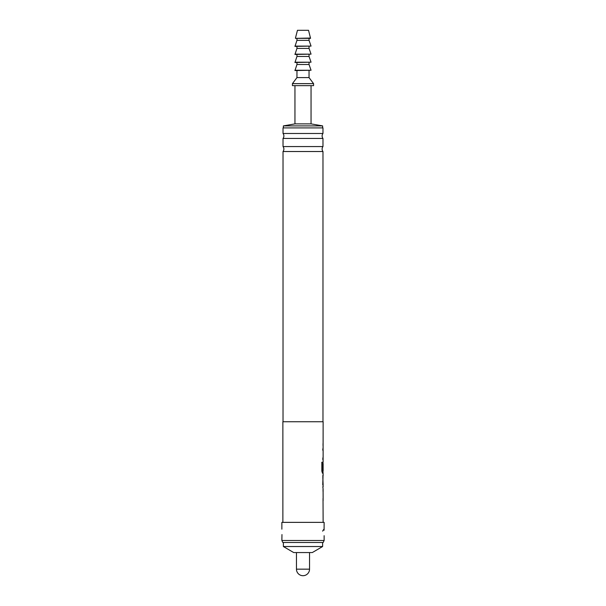 <?xml version="1.0" encoding="UTF-8"?>
<svg xmlns="http://www.w3.org/2000/svg" width="606" height="606" viewBox="0 0 606 606"><rect width="100%" height="100%" fill="white"/><g stroke="black" fill="none" stroke-linecap="round" stroke-linejoin="round"><path stroke-width="0.91" d="M322.975 151.523L283.025 151.523A4.022 4.022 0 0 0 283.025 146.561L322.975 146.561A4.022 4.022 0 0 0 322.975 151.523L322.975 421.738M322.975 138.441L283.025 138.441A4.022 4.022 0 0 0 283.025 133.479L322.975 133.479A4.022 4.022 0 0 0 322.975 138.441L322.975 146.561M323.028 489.239L323.028 491.352M323.028 498.465L323.028 500.579M323.028 475.634L322.831 484.732M322.99 477.619L322.733 484.732M323.028 484.732L323.028 486.716M323.028 461.901L323.028 463.651M323.028 472.968L322.99 470.764M322.983 463.795L322.725 469.801M323.028 448.031L322.725 450.144M323.028 457.265L322.725 459.378M323.028 443.524L323.028 445.637M296.463 552.558L296.463 569.163L309.537 569.163L309.537 552.558M322.619 546.521L312.31 552.558L293.69 552.558L283.381 546.521L322.619 546.521L322.619 542.491M283.381 546.521L283.381 542.491M295.455 38.049L297.463 30.3L308.537 30.3L310.545 38.352L295.455 38.352L310.545 38.049M296.963 40.36L309.037 40.36L311.052 46.101L294.948 46.397L296.963 40.36L296.963 38.352M309.037 40.36L309.037 38.352M296.963 48.412L309.037 48.412L311.052 54.146L294.948 54.449L296.963 48.412L296.963 46.397M309.037 48.412L309.037 46.397M296.963 56.464L309.037 56.464L311.052 62.198L294.948 62.501L296.963 56.464L296.963 54.449M309.037 56.464L309.037 54.449M296.963 64.516L309.037 64.516L311.052 70.251L294.948 70.554L296.963 64.516L296.963 62.501M309.037 64.516L309.037 62.501M296.963 77.598L309.037 77.598L313.567 83.636L313.567 85.643L292.433 85.643L292.433 83.636L296.963 77.598L296.963 70.554M309.037 77.598L309.037 70.554M283.381 127.911L283.381 125.896L294.948 123.882L294.948 85.643M294.948 123.882L311.052 123.882L311.052 85.643M311.052 123.882L322.619 125.896L322.619 127.911M324.134 535.689L324.134 540.484L281.866 540.484L281.972 534.568M324.089 529.492L324.134 522.364L281.866 522.364L281.866 529.174M324.127 529.174A4.022 4.022 0 0 0 322.672 531.174A4.022 4.022 0 0 1 324.127 529.174L324.028 530.295M324.134 540.484L323.195 542.491L282.805 542.491L281.866 540.484M322.975 133.479L322.975 127.911L283.025 127.911L283.025 133.479M283.025 138.441L283.025 146.561M283.025 151.523L283.025 421.738M323.089 450.144L323.127 421.738L282.873 421.738L282.873 522.364M323.028 500.442L323.127 522.364M323.127 500.579L323.089 498.465M323.089 491.352L323.127 498.465M323.127 491.352L323.074 489.239M322.831 486.845L323.127 489.239M323.127 486.845L322.831 475.505M323.074 473.112L323.127 475.505M323.127 473.112L322.445 473.112L321.847 471.135L321.847 462.264L322.483 462.264L322.521 470.764L323.127 470.764L323.127 463.651M323.081 463.795L322.824 469.801L323.028 461.908M323.074 459.378L323.127 461.772M323.127 459.378L323.089 457.265M323.127 450.144L323.127 457.265M322.831 477.619L323.127 484.732M283.381 125.896L322.619 125.896M292.433 83.636L313.567 83.636M294.948 70.251L311.052 70.251M294.948 62.198L311.052 62.198M294.948 54.146L311.052 54.146M294.948 46.101L311.052 46.101M321.756 462.264L322.384 462.264L322.521 470.764M323.028 473.112L322.354 473.112M296.463 569.163A6.537 6.537 0 0 0 303 575.7A6.537 6.537 0 0 0 309.537 569.163"/></g></svg>
